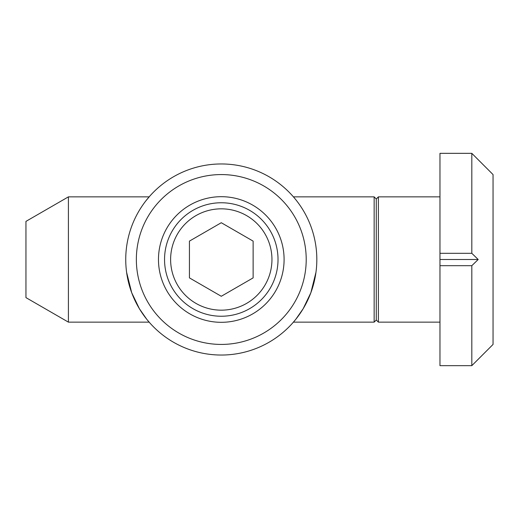 <?xml version="1.0" encoding="UTF-8"?>
<svg xmlns="http://www.w3.org/2000/svg" width="519" height="519" viewBox="0 0 519 519"><rect width="100%" height="100%" fill="white"/><g stroke="black" fill="none" stroke-linecap="round" stroke-linejoin="round"><path stroke-width="0.78" d="M150.069 195.806L145.891 200.814M126.604 272.339L131.709 292.742L139.403 308.74L146.773 319.308L150.069 323.194L149.135 322.137L68.411 322.137L68.411 196.863L25.95 221.379L25.95 297.621L68.411 322.137M292.495 195.806L293.43 196.863L374.154 196.863L376.275 198.991L378.396 196.863L378.396 322.137L376.275 320.009L376.275 198.991M221.282 310.167A50.667 50.667 0 0 1 170.615 259.5A50.667 50.667 0 0 1 221.282 208.833A50.667 50.667 0 0 1 271.95 259.5A50.667 50.667 0 0 1 221.282 310.167M221.282 202.76A56.74 56.74 0 0 0 164.542 259.5A56.74 56.74 0 0 0 221.282 316.24A56.74 56.74 0 0 0 278.022 259.5A56.74 56.74 0 0 0 221.282 202.76M221.282 344.428A84.928 84.928 0 0 1 136.354 259.5A84.928 84.928 0 0 1 221.282 174.572A84.928 84.928 0 0 1 306.21 259.5A84.928 84.928 0 0 1 221.282 344.428M221.282 355.041A95.541 95.541 0 0 1 125.741 259.5A95.541 95.541 0 0 1 221.282 163.959A95.541 95.541 0 0 1 316.824 259.5A95.541 95.541 0 0 1 221.282 355.041M221.282 196.688A62.812 62.812 0 0 1 284.094 259.5A62.812 62.812 0 0 1 221.282 322.312A62.812 62.812 0 0 1 158.47 259.5A62.812 62.812 0 0 1 221.282 196.688M253.129 277.886L253.129 241.114L221.282 222.722L189.435 241.114L189.435 277.886L221.282 296.278L253.129 277.886M376.275 320.009L374.154 322.137L293.43 322.137L292.495 323.194L295.785 319.315L303.174 308.714L310.855 292.742L315.961 272.339M374.154 322.137L374.154 196.863M471.816 265.689L471.816 365.661L493.05 344.428L493.05 174.572L471.816 153.339L439.969 153.339L439.969 265.689L471.816 265.689L478.187 259.5L471.816 253.311L471.816 153.339M471.816 253.311L439.969 253.311M471.816 365.661L439.969 365.661L439.969 265.689M439.969 259.5L478.187 259.5M439.969 322.137L378.396 322.137M439.969 196.863L378.396 196.863M149.135 196.863L68.411 196.863"/></g></svg>
